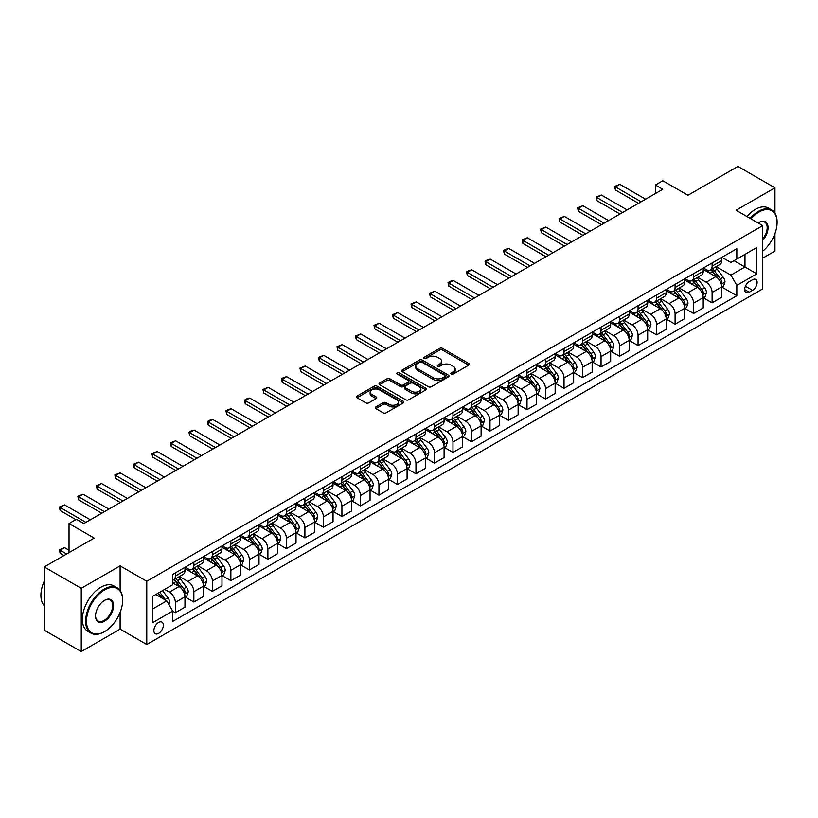 <?xml version="1.0" encoding="UTF-8"?>
<svg xmlns="http://www.w3.org/2000/svg" width="818" height="818" viewBox="0 0 818 818"><rect width="100%" height="100%" fill="white"/><g stroke="black" fill="none" stroke-linecap="round" stroke-linejoin="round"><path stroke-width="1.23" d="M451.239 374.061A1.442 0.828 0 0 0 453.274 374.061L468.714 365.145A2.055 1.186 0 0 0 469.317 364.307A2.055 1.186 0 0 0 468.714 363.468L442.558 348.366A2.055 1.186 0 0 0 439.655 348.366L424.205 357.282A1.442 0.828 0 0 0 423.785 357.865A1.442 0.828 0 0 0 424.205 358.458A1.442 0.828 0 0 0 426.239 358.458L428.243 357.302A6.575 3.793 0 0 1 437.538 357.302L439.726 358.56A6.575 3.793 0 0 1 441.648 361.239A6.575 3.793 0 0 1 439.726 363.928L437.722 365.084A1.442 0.828 0 0 0 437.303 365.666A1.442 0.828 0 0 0 437.722 366.26A1.442 0.828 0 0 0 439.757 366.26L441.761 365.104A6.575 3.793 0 0 1 451.055 365.104L453.244 366.362A6.575 3.793 0 0 1 455.166 369.051A6.575 3.793 0 0 1 453.244 371.73L451.239 372.885A1.442 0.828 0 0 0 450.82 373.468A1.442 0.828 0 0 0 451.239 374.061L451.239 372.885M158.61 633.408A6.697 3.865 120 0 0 162.997 627.498A6.697 3.865 120 0 0 161.964 622.13A6.697 3.865 120 0 0 158.61 622.457A6.697 3.865 120 0 0 154.234 628.367A6.697 3.865 120 0 0 155.267 633.735A6.697 3.865 120 0 0 158.61 633.408M375.851 406.935A2.055 1.186 0 0 0 375.247 407.773A2.055 1.186 0 0 0 375.851 408.611L383.182 412.845A2.055 1.186 0 0 0 386.096 412.845L403.243 402.947A2.055 1.186 0 0 0 403.847 402.108A2.055 1.186 0 0 0 403.243 401.27L377.078 386.168A2.055 1.186 0 0 0 374.174 386.168L357.026 396.065A2.055 1.186 0 0 0 356.423 396.904A2.055 1.186 0 0 0 357.026 397.742L365.891 402.865A2.055 1.186 0 0 0 368.795 402.865L376.137 398.622A2.055 1.186 0 0 0 376.74 397.783A2.055 1.186 0 0 0 376.137 396.945L371.74 394.409A5.501 3.17 0 0 1 370.135 392.159A5.501 3.17 0 0 1 373.519 389.235A5.501 3.17 0 0 1 379.511 389.92L396.74 399.859A5.501 3.17 0 0 1 398.346 402.108A5.501 3.17 0 0 1 394.951 405.043A5.501 3.17 0 0 1 388.959 404.348L386.096 402.691A2.055 1.186 0 0 0 383.182 402.691L375.851 406.935L375.851 408.611M774.953 213.201L774.953 187.803L737.938 166.432L687.958 195.277L662.795 180.747L655.392 185.021L662.795 189.295L83.845 523.551L76.432 519.277L69.029 523.551L69.029 552.62M120.113 590.504L120.113 565.872L81.248 588.306L44.233 566.935L94.203 538.08L69.029 523.551M120.113 565.872L146.77 581.261L762.734 225.635L762.734 288.887L146.77 644.512L146.77 581.261M774.953 187.803L736.088 210.246L762.734 225.635M428.387 386.75A2.055 1.186 0 0 0 431.291 386.75L448.448 376.853A2.055 1.186 0 0 0 449.041 376.014A2.055 1.186 0 0 0 448.448 375.176L422.282 360.063A2.055 1.186 0 0 0 419.378 360.063L402.221 369.971A2.055 1.186 0 0 0 401.628 370.81A2.055 1.186 0 0 0 402.221 371.648L428.387 386.75M397.783 374.368A1.442 0.828 0 0 1 399.245 374.572L399.245 372.865L425.841 388.223A2.055 1.186 0 0 1 426.444 389.061A2.055 1.186 0 0 1 425.841 389.9L408.693 399.798A2.055 1.186 0 0 1 405.789 399.798L379.624 384.695L379.624 383.018A2.055 1.186 0 0 0 379.02 383.857A2.055 1.186 0 0 0 379.624 384.695M379.624 383.018L386.965 378.785A2.055 1.186 0 0 1 389.869 378.785L400.483 384.91A2.055 1.186 0 0 0 403.386 384.91L408.254 382.098A2.055 1.186 0 0 0 408.857 381.26A2.055 1.186 0 0 0 408.254 380.421L397.211 374.041A1.442 0.828 0 0 1 396.791 373.448A1.442 0.828 0 0 1 397.681 372.681A1.442 0.828 0 0 1 399.245 372.865M81.248 588.306L81.248 651.568L44.233 630.197L44.233 566.935M762.734 258.12L774.953 251.065L774.953 233.57M752.519 279.746L749.268 281.627A6.493 3.753 120 0 0 745.024 287.343A6.493 3.753 120 0 0 746.016 292.547A6.493 3.753 120 0 0 749.268 292.22L752.519 290.349A6.493 3.753 120 0 0 756.762 284.623A6.493 3.753 120 0 0 755.771 279.419A6.493 3.753 120 0 0 752.519 279.746M721.946 257.302L730.903 262.476L736.824 259.061L736.824 248.713L172.68 574.42L172.68 584.758L152.69 596.302L152.69 622.631L172.68 611.087L172.68 621.435L736.824 295.727L736.824 285.39L730.903 275.124L716.179 266.627M736.824 259.061L756.814 247.517L756.814 273.846L736.824 285.39M81.248 651.568L120.113 629.134L146.77 644.512M655.392 185.021L655.392 193.569M734.012 260.676L744.973 267.005L744.973 254.357L756.814 247.517M730.903 275.124L744.973 267.005L756.814 273.846M152.69 608.95L166.76 600.831L155.798 594.502M172.68 611.179L175.349 612.713L175.349 602.375A8.374 4.836 -120 0 0 169.428 592.109L164.684 589.379M175.349 612.713L184.97 607.16L184.97 596.813A8.374 4.836 -120 0 0 179.05 586.557L172.68 582.876M185.195 597.028L193.856 602.028L193.856 591.69A8.374 4.836 -120 0 0 187.936 581.424L179.428 576.516M193.856 602.028L203.477 596.475L203.477 586.128A8.374 4.836 -120 0 0 197.557 575.872L184.97 568.602M203.702 586.342L212.363 591.342L212.363 581.005A8.374 4.836 -120 0 0 206.443 570.739L197.936 565.831M212.363 591.342L221.985 585.79L221.985 575.443A8.374 4.836 -120 0 0 216.064 565.187L203.477 557.917M222.21 575.657L230.87 580.657L230.87 570.31A8.374 4.836 -120 0 0 224.95 560.054L216.443 555.146M230.87 580.657L240.502 575.105L240.502 564.757A8.374 4.836 -120 0 0 234.572 554.502L221.985 547.232M240.717 564.972L249.378 569.972L249.378 559.624A8.374 4.836 -120 0 0 243.457 549.369L234.95 544.461M249.378 569.972L259.009 564.42L259.009 554.072A8.374 4.836 -120 0 0 253.079 543.817L240.502 536.547M259.224 554.287L267.895 559.287L267.895 548.939A8.374 4.836 -120 0 0 261.964 538.684L253.468 533.776M267.895 559.287L277.517 553.735L277.517 543.387A8.374 4.836 -120 0 0 271.596 533.131L259.009 525.862M277.742 543.602L286.402 548.602L286.402 538.254A8.374 4.836 -120 0 0 280.472 527.999L271.975 523.091M286.402 548.602L296.024 543.04L296.024 532.702A8.374 4.836 -120 0 0 290.104 522.446L277.517 515.176M296.249 532.917L304.909 537.917L304.909 527.569A8.374 4.836 -120 0 0 298.989 517.313L290.482 512.405M304.909 537.917L314.531 532.354L314.531 522.017A8.374 4.836 -120 0 0 308.611 511.751L296.024 504.491M314.756 522.232L323.417 527.232L323.417 516.884A8.374 4.836 -120 0 0 317.496 506.628L308.989 501.72M323.417 527.232L333.038 521.669L333.038 511.332A8.374 4.836 -120 0 0 327.118 501.066L314.531 493.806M333.263 511.547L341.924 516.547L341.924 506.199A8.374 4.836 -120 0 0 336.004 495.943L327.497 491.035M341.924 516.547L351.546 510.984L351.546 500.647A8.374 4.836 -120 0 0 345.625 490.381L333.038 483.121M351.771 500.851L360.431 505.861L360.431 495.514A8.374 4.836 -120 0 0 354.511 485.258L346.004 480.34M360.431 505.861L370.053 500.299L370.053 489.951A8.374 4.836 -120 0 0 364.133 479.696L351.546 472.436M370.278 490.166L378.939 495.176L378.939 484.829A8.374 4.836 -120 0 0 373.018 474.573L364.511 469.655M378.939 495.176L388.57 489.614L388.57 479.266A8.374 4.836 -120 0 0 382.64 469.011L370.053 461.741M388.785 479.481L397.446 484.481L397.446 474.143A8.374 4.836 -120 0 0 391.525 463.888L383.029 458.97M397.446 484.481L407.078 478.929L407.078 468.581A8.374 4.836 -120 0 0 401.157 458.325L388.57 451.055M407.292 468.796L415.963 473.796L415.963 463.458A8.374 4.836 -120 0 0 410.033 453.192L401.536 448.284M415.963 473.796L425.585 468.244L425.585 457.896A8.374 4.836 -120 0 0 419.665 447.64L407.078 440.37M425.81 458.111L434.47 463.111L434.47 452.773A8.374 4.836 -120 0 0 428.55 442.507L420.043 437.599M434.47 463.111L444.092 457.559L444.092 447.211A8.374 4.836 -120 0 0 438.172 436.955L425.585 429.685M444.317 447.426L452.978 452.426L452.978 442.088A8.374 4.836 -120 0 0 447.057 431.822L438.55 426.914M452.978 452.426L462.599 446.873L462.599 436.526A8.374 4.836 -120 0 0 456.679 426.27L444.092 419M462.824 436.74L471.485 441.74L471.485 431.393A8.374 4.836 -120 0 0 465.565 421.137L457.058 416.229M471.485 441.74L481.107 436.188L481.107 425.841A8.374 4.836 -120 0 0 475.186 415.585L462.599 408.315M481.332 426.055L489.992 431.055L489.992 420.708A8.374 4.836 -120 0 0 484.072 410.452L475.565 405.544M489.992 431.055L499.614 425.503L499.614 415.155A8.374 4.836 -120 0 0 493.694 404.9L481.107 397.63M499.839 415.37L508.499 420.37L508.499 410.022A8.374 4.836 -120 0 0 502.579 399.767L494.072 394.859M508.499 420.37L518.131 414.818L518.131 404.47A8.374 4.836 -120 0 0 512.201 394.215L499.614 386.945M518.346 404.685L527.007 409.685L527.007 399.337A8.374 4.836 -120 0 0 521.086 389.082L512.589 384.174M527.007 409.685L536.639 404.123L536.639 393.785A8.374 4.836 -120 0 0 530.708 383.53L518.131 376.26M536.853 394L545.524 399L545.524 388.652A8.374 4.836 -120 0 0 539.594 378.397L531.097 373.489M545.524 399L555.146 393.438L555.146 383.1A8.374 4.836 -120 0 0 549.226 372.834L536.639 365.574M555.371 383.315L564.031 388.315L564.031 377.967A8.374 4.836 -120 0 0 558.101 367.711L549.604 362.803M564.031 388.315L573.653 382.752L573.653 372.415A8.374 4.836 -120 0 0 567.733 362.149L555.146 354.889M573.878 372.63L582.539 377.63L582.539 367.282A8.374 4.836 -120 0 0 576.618 357.026L568.111 352.118M582.539 377.63L592.16 372.067L592.16 361.73A8.374 4.836 -120 0 0 586.24 351.464L573.653 344.204M592.385 361.945L601.046 366.945L601.046 356.597A8.374 4.836 -120 0 0 595.126 346.341L586.618 341.433M601.046 366.945L610.668 361.382L610.668 351.045A8.374 4.836 -120 0 0 604.747 340.779L592.16 333.519M610.893 351.249L619.553 356.259L619.553 345.912A8.374 4.836 -120 0 0 613.633 335.656L605.126 330.738M619.553 356.259L629.175 350.697L629.175 340.349A8.374 4.836 -120 0 0 623.255 330.094L610.668 322.834M629.4 340.564L638.06 345.564L638.06 335.227A8.374 4.836 -120 0 0 632.14 324.971L623.633 320.053M638.06 345.564L647.692 340.012L647.692 329.664A8.374 4.836 -120 0 0 641.762 319.409L629.175 312.139M647.907 329.879L656.568 334.879L656.568 324.541A8.374 4.836 -120 0 0 650.647 314.276L642.14 309.368M656.568 334.879L666.2 329.327L666.2 318.979A8.374 4.836 -120 0 0 660.269 308.723L647.692 301.453M666.414 319.194L675.085 324.194L675.085 313.856A8.374 4.836 -120 0 0 669.155 303.59L660.658 298.682M675.085 324.194L684.707 318.642L684.707 308.294A8.374 4.836 -120 0 0 678.787 298.038L666.2 290.768M684.932 308.509L693.592 313.509L693.592 303.171A8.374 4.836 -120 0 0 687.662 292.905L679.165 287.997M693.592 313.509L703.214 307.957L703.214 297.609A8.374 4.836 -120 0 0 697.294 287.353L684.707 280.083M703.439 297.824L712.1 302.824L712.1 292.486A8.374 4.836 -120 0 0 706.179 282.22L697.672 277.312M712.1 302.824L721.721 297.271L721.721 286.924A8.374 4.836 -120 0 0 715.801 276.668L703.214 269.398M703.439 267.987L706.179 269.572A8.374 4.836 -120 0 0 710.361 269.981A8.374 4.836 -120 0 0 712.1 266.147L712.1 262.987M684.922 278.672L687.662 280.257A8.374 4.836 -120 0 0 691.854 280.676A8.374 4.836 -120 0 0 693.592 276.842L693.592 273.672M666.414 289.357L669.155 290.942A8.374 4.836 -120 0 0 673.347 291.361A8.374 4.836 -120 0 0 675.085 287.527L675.085 284.357M647.907 300.042L650.647 301.627A8.374 4.836 -120 0 0 654.84 302.046A8.374 4.836 -120 0 0 656.568 298.212L656.568 295.042M629.4 310.728L632.14 312.312A8.374 4.836 -120 0 0 636.332 312.732A8.374 4.836 -120 0 0 638.06 308.897L638.06 305.727M610.893 321.423L613.633 322.998A8.374 4.836 -120 0 0 617.815 323.417A8.374 4.836 -120 0 0 619.553 319.582L619.553 316.413M592.385 332.108L595.126 333.683A8.374 4.836 -120 0 0 599.308 334.102A8.374 4.836 -120 0 0 601.046 330.267L601.046 327.108M573.878 342.793L576.618 344.368A8.374 4.836 -120 0 0 580.8 344.787A8.374 4.836 -120 0 0 582.539 340.953L582.539 337.793M555.371 353.478L558.101 355.053A8.374 4.836 -120 0 0 562.293 355.472A8.374 4.836 -120 0 0 564.031 351.638L564.031 348.478M536.853 364.163L539.594 365.748A8.374 4.836 -120 0 0 543.786 366.157A8.374 4.836 -120 0 0 545.524 362.323L545.524 359.163M518.346 374.849L521.086 376.433A8.374 4.836 -120 0 0 525.279 376.842A8.374 4.836 -120 0 0 527.007 373.008L527.007 369.848M499.839 385.534L502.579 387.118A8.374 4.836 -120 0 0 506.771 387.527A8.374 4.836 -120 0 0 508.499 383.693L508.499 380.534M481.332 396.219L484.072 397.804A8.374 4.836 -120 0 0 488.254 398.213A8.374 4.836 -120 0 0 489.992 394.378L489.992 391.219M462.824 406.904L465.565 408.489A8.374 4.836 -120 0 0 469.747 408.898A8.374 4.836 -120 0 0 471.485 405.063L471.485 401.904M444.317 417.589L447.057 419.174A8.374 4.836 -120 0 0 451.239 419.583A8.374 4.836 -120 0 0 452.978 415.749L452.978 412.589M425.81 428.274L428.55 429.859A8.374 4.836 -120 0 0 432.732 430.278A8.374 4.836 -120 0 0 434.47 426.444L434.47 423.274M407.292 438.959L410.033 440.544A8.374 4.836 -120 0 0 414.225 440.963A8.374 4.836 -120 0 0 415.963 437.129L415.963 433.959M388.785 449.644L391.525 451.229A8.374 4.836 -120 0 0 395.718 451.648A8.374 4.836 -120 0 0 397.446 447.814L397.446 444.644M370.278 460.34L373.018 461.914A8.374 4.836 -120 0 0 377.21 462.334A8.374 4.836 -120 0 0 378.939 458.499L378.939 455.329M351.771 471.025L354.511 472.599A8.374 4.836 -120 0 0 358.703 473.019A8.374 4.836 -120 0 0 360.431 469.184L360.431 466.015M333.263 481.71L336.004 483.285A8.374 4.836 -120 0 0 340.186 483.704A8.374 4.836 -120 0 0 341.924 479.869L341.924 476.71M314.756 492.395L317.496 493.97A8.374 4.836 -120 0 0 321.678 494.389A8.374 4.836 -120 0 0 323.417 490.555L323.417 487.395M296.249 503.08L298.989 504.655A8.374 4.836 -120 0 0 303.171 505.074A8.374 4.836 -120 0 0 304.909 501.24L304.909 498.08M277.731 513.765L280.472 515.35A8.374 4.836 -120 0 0 284.664 515.759A8.374 4.836 -120 0 0 286.402 511.925L286.402 508.765M259.224 524.45L261.964 526.035A8.374 4.836 -120 0 0 266.157 526.444A8.374 4.836 -120 0 0 267.895 522.61L267.895 519.45M240.717 535.136L243.457 536.72A8.374 4.836 -120 0 0 247.649 537.129A8.374 4.836 -120 0 0 249.378 533.295L249.378 530.136M222.21 545.821L224.95 547.406A8.374 4.836 -120 0 0 229.142 547.815A8.374 4.836 -120 0 0 230.87 543.98L230.87 540.821M203.702 556.506L206.443 558.091A8.374 4.836 -120 0 0 210.625 558.5A8.374 4.836 -120 0 0 212.363 554.665L212.363 551.506M185.195 567.191L187.936 568.776A8.374 4.836 -120 0 0 192.118 569.185A8.374 4.836 -120 0 0 193.856 565.35L193.856 562.191M721.946 287.138L736.824 295.727M710.361 269.981L719.983 264.429A8.374 4.836 -120 0 0 721.721 260.594L721.721 257.435M691.854 280.676L701.476 275.114A8.374 4.836 -120 0 0 703.214 271.279L703.214 268.12M673.347 291.361L682.969 285.799A8.374 4.836 -120 0 0 684.707 281.965L684.707 278.805M654.84 302.046L664.461 296.484A8.374 4.836 -120 0 0 666.2 292.65L666.2 289.49M636.332 312.732L645.954 307.169A8.374 4.836 -120 0 0 647.692 303.335L647.692 300.175M617.815 323.417L627.447 317.854A8.374 4.836 -120 0 0 629.175 314.02L629.175 310.86M599.308 334.102L608.94 328.539A8.374 4.836 -120 0 0 610.668 324.705L610.668 321.546M580.8 344.787L590.422 339.235A8.374 4.836 -120 0 0 592.16 335.4L592.16 332.231M562.293 355.472L571.915 349.92A8.374 4.836 -120 0 0 573.653 346.086L573.653 342.916M543.786 366.157L553.408 360.605A8.374 4.836 -120 0 0 555.146 356.771L555.146 353.601M525.279 376.842L534.9 371.29A8.374 4.836 -120 0 0 536.639 367.456L536.639 364.286M506.771 387.527L516.393 381.975A8.374 4.836 -120 0 0 518.131 378.141L518.131 374.971M488.254 398.213L497.886 392.66A8.374 4.836 -120 0 0 499.614 388.826L499.614 385.667M469.747 408.898L479.379 403.346A8.374 4.836 -120 0 0 481.107 399.511L481.107 396.352M451.239 419.583L460.861 414.031A8.374 4.836 -120 0 0 462.599 410.196L462.599 407.037M432.732 430.278L442.354 424.716A8.374 4.836 -120 0 0 444.092 420.881L444.092 417.722M414.225 440.963L423.847 435.401A8.374 4.836 -120 0 0 425.585 431.567L425.585 428.407M395.718 451.648L405.339 446.086A8.374 4.836 -120 0 0 407.078 442.252L407.078 439.092M377.21 462.334L386.832 456.771A8.374 4.836 -120 0 0 388.57 452.937L388.57 449.777M358.703 473.019L368.325 467.456A8.374 4.836 -120 0 0 370.053 463.622L370.053 460.462M340.186 483.704L349.818 478.141A8.374 4.836 -120 0 0 351.546 474.307L351.546 471.148M321.678 494.389L331.31 488.837A8.374 4.836 -120 0 0 333.038 485.002L333.038 481.833M303.171 505.074L312.793 499.522A8.374 4.836 -120 0 0 314.531 495.688L314.531 492.518M284.664 515.759L294.286 510.207A8.374 4.836 -120 0 0 296.024 506.373L296.024 503.203M266.157 526.444L275.778 520.892A8.374 4.836 -120 0 0 277.517 517.058L277.517 513.888M247.649 537.129L257.271 531.577A8.374 4.836 -120 0 0 259.009 527.743L259.009 524.573M229.142 547.815L238.764 542.262A8.374 4.836 -120 0 0 240.502 538.428L240.502 535.269M210.625 558.5L220.257 552.948A8.374 4.836 -120 0 0 221.985 549.113L221.985 545.954M192.118 569.185L201.749 563.633A8.374 4.836 -120 0 0 203.477 559.798L203.477 556.639M172.68 580.218A8.374 4.836 -120 0 0 173.61 579.88L183.232 574.318A8.374 4.836 -120 0 0 184.97 570.483L184.97 567.324M173.61 579.88A8.374 4.836 -120 0 0 175.349 576.046L175.349 572.876M166.76 600.831L172.68 611.087M120.113 629.134L120.113 612.396M451.812 374.266L453.244 373.437A6.575 3.793 0 0 0 455.166 370.759L455.166 369.051M441.648 361.239L441.648 362.957A6.575 3.793 0 0 1 439.726 365.636L438.295 366.464M468.694 365.165L442.558 350.073A2.055 1.186 0 0 0 439.655 350.073L424.787 358.652M448.417 376.863L422.282 361.781A2.055 1.186 0 0 0 419.378 361.781L402.251 371.669M444.808 376.597A1.442 0.828 0 0 0 445.227 376.014A1.442 0.828 0 0 0 444.808 375.421L421.843 362.169A1.442 0.828 0 0 0 419.808 362.169L417.701 363.386A6.575 3.793 0 0 0 415.779 366.065A6.575 3.793 0 0 0 417.701 368.754L433.397 377.814A6.575 3.793 0 0 0 442.702 377.814L444.808 376.597L444.808 378.305A1.442 0.828 0 0 0 445.227 377.722L445.227 376.014M415.779 366.065L415.779 367.773A6.575 3.793 0 0 0 417.701 370.462L417.701 368.754M444.808 378.305L442.702 379.521A6.575 3.793 0 0 1 433.397 379.521L417.701 370.462M379.654 384.716L386.965 380.493L386.965 378.785M408.857 381.26L408.857 382.967A2.055 1.186 0 0 1 408.254 383.806L403.386 386.617A2.055 1.186 0 0 1 400.483 386.617L389.869 380.493A2.055 1.186 0 0 0 386.965 380.493M399.245 374.572L425.82 389.91M411.495 391.26A5.501 3.17 0 0 0 417.487 391.955A5.501 3.17 0 0 0 420.881 389.02A5.501 3.17 0 0 0 419.266 386.771L413.202 383.274A2.055 1.186 0 0 0 410.288 383.274L405.421 386.076A2.055 1.186 0 0 0 404.818 386.924A2.055 1.186 0 0 0 405.421 387.763L411.495 391.26L411.495 392.967A5.501 3.17 0 0 0 417.487 393.662A5.501 3.17 0 0 0 420.881 390.728L420.881 389.02M404.818 386.924L404.818 388.632A2.055 1.186 0 0 0 405.421 389.47L405.421 387.763M411.495 392.967L405.421 389.47M398.346 402.108L398.346 403.816A5.501 3.17 0 0 1 394.951 406.75A5.501 3.17 0 0 1 388.959 406.065L386.096 404.409A2.055 1.186 0 0 0 383.182 404.409L375.871 408.622M370.135 392.159L370.135 393.877A5.501 3.17 0 0 0 371.74 396.116L371.74 394.409M376.137 396.945L376.137 398.622L371.74 396.116M403.243 401.27L403.243 402.947L377.078 387.875A2.055 1.186 0 0 0 374.174 387.875L357.057 397.763M721.721 287.271L723.501 286.239L724.983 281.965A5.552 3.2 -120 0 0 723.204 277.241L717.161 269.163A16.023 9.254 -120 0 0 715.413 267.067M709.39 272.967A16.023 9.254 -120 0 0 706.118 269.531M721.22 283.866L721.987 282.2A5.552 3.2 -120 0 0 720.392 278.866L714.349 270.789A16.023 9.254 -120 0 0 712.601 268.693M711.108 269.551A13.293 7.679 60 0 1 713.286 272.036L718.409 278.877M710.822 269.725A16.023 9.254 60 0 1 712.57 271.811L716.588 277.179M641.169 201.78L615.412 186.903L615.412 189.981L614.594 186.432L619.85 184.336L645.617 199.214M638.51 203.314L615.412 189.981M619.85 184.336L615.412 186.903L614.594 186.432M703.214 297.956L704.993 296.924L706.466 292.65A5.552 3.2 -120 0 0 704.697 287.926L698.654 279.848A16.023 9.254 -120 0 0 696.905 277.762M690.883 283.652A16.023 9.254 -120 0 0 687.601 280.226M702.703 294.552L703.47 292.885A5.552 3.2 -120 0 0 701.885 289.552L695.832 281.474A16.023 9.254 -120 0 0 694.083 279.378M692.601 280.247A13.293 7.679 60 0 1 694.779 282.721L699.901 289.562M692.314 280.41A16.023 9.254 60 0 1 694.063 282.496L698.081 287.875M684.707 308.642L686.486 307.609L687.958 303.335A5.552 3.2 -120 0 0 686.19 298.611L680.136 290.533A16.023 9.254 -120 0 0 678.388 288.447M672.376 294.337A16.023 9.254 -120 0 0 669.093 290.911M684.196 305.237L684.963 303.57A5.552 3.2 -120 0 0 683.378 300.237L677.324 292.159A16.023 9.254 -120 0 0 675.576 290.063M674.093 290.932A13.293 7.679 60 0 1 676.271 293.406L681.394 300.247M673.807 291.096A16.023 9.254 60 0 1 675.556 293.192L679.574 298.56M666.2 319.327L667.969 318.294L669.451 314.02A5.552 3.2 -120 0 0 667.682 309.296L661.629 301.218A16.023 9.254 -120 0 0 659.881 299.132M653.868 305.022A16.023 9.254 -120 0 0 650.586 301.597M665.688 315.922L666.455 314.265A5.552 3.2 -120 0 0 664.87 310.922L658.817 302.844A16.023 9.254 -120 0 0 657.069 300.758M655.576 301.617A13.293 7.679 60 0 1 657.764 304.091L662.887 310.932M655.29 301.781A16.023 9.254 60 0 1 657.038 303.877L661.067 309.245M622.662 212.465L596.905 197.588L596.905 200.666L596.087 197.118L601.342 195.021L627.109 209.899M620.003 213.999L596.905 200.666M601.342 195.021L596.905 197.588L596.087 197.118M604.154 223.15L578.387 208.273L578.387 211.351L577.58 207.803L582.835 205.717L608.602 220.584M601.486 224.694L578.387 211.351M582.835 205.717L578.387 208.273L577.58 207.803M585.647 233.836L559.88 218.958L559.88 222.036L559.072 218.488L564.328 216.402L590.085 231.269M582.978 235.379L559.88 222.036M564.328 216.402L559.88 218.958L559.072 218.488M647.692 330.012L649.461 328.989L650.944 324.705A5.552 3.2 -120 0 0 649.175 319.981L643.122 311.903A16.023 9.254 -120 0 0 641.373 309.817M635.361 315.707A16.023 9.254 -120 0 0 632.079 312.282M647.181 326.607L647.948 324.95A5.552 3.2 -120 0 0 646.363 321.607L640.31 313.529A16.023 9.254 -120 0 0 638.561 311.443M637.069 312.302A13.293 7.679 60 0 1 639.257 314.777L644.369 321.617M636.782 312.466A16.023 9.254 60 0 1 638.531 314.562L642.559 319.93M567.14 244.521L541.373 229.643L541.373 232.721L540.555 229.173L545.821 227.087L571.577 241.954M564.471 246.065L541.373 232.721M545.821 227.087L541.373 229.643L540.555 229.173M762.734 251.177A25.542 14.755 120 0 0 777.1 222.465A25.542 14.755 120 0 0 759.032 212.036A25.542 14.755 120 0 0 750.996 218.856M750.229 218.406A26.176 15.113 -60 0 1 758.593 211.269A26.176 15.113 -60 0 1 771.681 209.97A26.176 15.113 -60 0 1 777.1 221.954A26.176 15.113 -60 0 1 777.1 222.21M758.184 223.007A12.771 7.372 -60 0 1 759.032 222.465L759.032 222.465A12.771 7.372 -60 0 1 767.867 225.615A12.771 7.372 -60 0 1 762.734 240.277M746.967 216.525A26.176 15.113 -60 0 1 755.331 209.388A26.176 15.113 -60 0 1 768.419 208.089L771.681 209.97M762.734 238.928A12.147 7.014 120 0 0 764.666 222.118A12.147 7.014 120 0 0 758.807 222.598M104.121 631.864L104.571 631.608A25.542 14.755 120 0 0 122.639 600.32A25.542 14.755 120 0 0 104.571 589.89A25.542 14.755 120 0 0 86.503 621.179A25.542 14.755 120 0 0 104.571 631.608L104.121 631.864A26.176 15.113 -60 0 1 91.033 633.163A26.176 15.113 -60 0 1 87.025 612.191A26.176 15.113 -60 0 1 104.121 589.124A26.176 15.113 -60 0 1 117.209 587.825A26.176 15.113 -60 0 1 122.639 599.809A26.176 15.113 -60 0 1 122.628 600.064M104.571 621.179A12.771 7.372 -60 0 1 95.542 615.964A12.771 7.372 -60 0 1 104.571 600.32L104.571 600.32A12.771 7.372 -60 0 1 113.6 605.535A12.771 7.372 -60 0 1 104.571 621.179M95.542 615.698A12.147 7.014 120 0 0 98.058 621.015A12.147 7.014 120 0 0 104.121 620.412A12.147 7.014 120 0 0 112.056 609.707A12.147 7.014 120 0 0 110.195 599.972A12.147 7.014 120 0 0 104.346 600.453M91.033 633.163L87.782 631.281A26.176 15.113 -60 0 1 83.763 610.31A26.176 15.113 -60 0 1 100.87 587.242A26.176 15.113 -60 0 1 113.958 585.944L117.209 587.825M44.233 605.668A26.176 15.113 -60 0 1 44.233 581.209M629.175 340.697L630.954 339.674L632.437 335.4A5.552 3.2 -120 0 0 630.668 330.666L624.615 322.599A16.023 9.254 -120 0 0 622.866 320.503M616.854 326.392A16.023 9.254 -120 0 0 613.572 322.967M628.674 337.302L629.441 335.636A5.552 3.2 -120 0 0 627.856 332.292L621.803 324.214A16.023 9.254 -120 0 0 620.054 322.128M618.561 322.987A13.293 7.679 60 0 1 620.75 325.472L625.862 332.302M618.275 323.151A16.023 9.254 60 0 1 620.024 325.247L624.042 330.615M610.668 351.382L612.447 350.36L613.929 346.086A5.552 3.2 -120 0 0 612.161 341.351L606.107 333.284A16.023 9.254 -120 0 0 604.359 331.188M598.336 337.088A16.023 9.254 -120 0 0 595.064 333.652M610.167 347.987L610.934 346.321A5.552 3.2 -120 0 0 609.338 342.977L603.295 334.899A16.023 9.254 -120 0 0 601.547 332.814M600.054 333.672A13.293 7.679 60 0 1 602.232 336.157L607.355 342.987M599.768 333.836A16.023 9.254 60 0 1 601.516 335.932L605.535 341.3M592.16 362.067L593.94 361.045L595.422 356.771A5.552 3.2 -120 0 0 593.643 352.047L587.6 343.969A16.023 9.254 -120 0 0 585.852 341.873M579.829 347.773A16.023 9.254 -120 0 0 576.557 344.337M591.659 358.673L592.426 357.006A5.552 3.2 -120 0 0 590.831 353.662L584.788 345.595A16.023 9.254 -120 0 0 583.04 343.499M581.547 344.358A13.293 7.679 60 0 1 583.725 346.842L588.848 353.673M581.261 344.521A16.023 9.254 60 0 1 583.009 346.617L587.027 351.985M573.653 372.752L575.432 371.73L576.905 367.456A5.552 3.2 -120 0 0 575.136 362.732L569.093 354.654A16.023 9.254 -120 0 0 567.344 352.558M561.322 358.458A16.023 9.254 -120 0 0 558.04 355.022M573.152 369.358L573.919 367.691A5.552 3.2 -120 0 0 572.324 364.347L566.271 356.28A16.023 9.254 -120 0 0 564.532 354.184M563.04 355.043A13.293 7.679 60 0 1 565.218 357.527L570.34 364.358M562.753 355.206A16.023 9.254 60 0 1 564.502 357.302L568.52 362.671M555.146 383.438L556.925 382.415L558.397 378.141A5.552 3.2 -120 0 0 556.629 373.417L550.575 365.339A16.023 9.254 -120 0 0 548.837 363.243M542.815 369.143A16.023 9.254 -120 0 0 539.532 365.707M554.635 380.043L555.402 378.376A5.552 3.2 -120 0 0 553.817 375.043L547.763 366.965A16.023 9.254 -120 0 0 546.015 364.869M544.532 365.728A13.293 7.679 60 0 1 546.71 368.212L551.833 375.043M544.246 365.891A16.023 9.254 60 0 1 545.995 367.988L550.013 373.356M548.633 255.206L522.866 240.339L522.866 243.416L522.048 239.868L527.303 237.772L553.07 252.639M545.964 256.75L522.866 243.416M527.303 237.772L522.866 240.339L522.048 239.868M530.125 265.891L504.358 251.024L504.358 254.101L503.54 250.553L505.759 249.265L508.796 248.457L534.563 263.335M527.457 267.435L504.358 254.101M508.796 248.457L504.358 251.024L503.54 250.553M511.608 276.576L485.851 261.709L485.851 264.787L485.033 261.239L487.252 259.95L490.289 259.142L516.056 274.02M508.949 278.12L485.851 264.787M490.289 259.142L485.851 261.709L485.033 261.239M493.101 287.261L467.344 272.394L467.344 275.472L466.526 271.924L468.745 270.635L471.781 269.828L497.548 284.705M490.442 288.805L467.344 275.472M471.781 269.828L467.344 272.394L466.526 271.924M474.593 297.956L448.826 283.079L448.826 286.157L448.019 282.609L450.237 281.32L453.274 280.513L479.041 295.39M471.925 299.49L448.826 286.157M453.274 280.513L448.826 283.079L448.019 282.609M536.639 394.123L538.408 393.1L539.89 388.826A5.552 3.2 -120 0 0 538.121 384.102L532.068 376.024A16.023 9.254 -120 0 0 530.32 373.928M524.307 379.828A16.023 9.254 -120 0 0 521.025 376.392M536.127 390.728L536.894 389.061A5.552 3.2 -120 0 0 535.309 385.728L529.256 377.65A16.023 9.254 -120 0 0 527.508 375.554M526.015 376.413A13.293 7.679 60 0 1 528.203 378.898L533.326 385.728M525.729 376.577A16.023 9.254 60 0 1 527.477 378.673L531.506 384.041M456.086 308.642L430.319 293.764L430.319 296.842L429.511 293.294L434.767 291.198L460.524 306.075M453.417 310.175L430.319 296.842M434.767 291.198L430.319 293.764L429.511 293.294M518.131 404.808L519.9 403.785L521.383 399.511A5.552 3.2 -120 0 0 519.614 394.787L513.561 386.709A16.023 9.254 -120 0 0 511.812 384.613M505.8 390.513A16.023 9.254 -120 0 0 502.518 387.078M517.62 401.413L518.387 399.746A5.552 3.2 -120 0 0 516.802 396.413L510.749 388.335A16.023 9.254 -120 0 0 509 386.239M507.508 387.098A13.293 7.679 60 0 1 509.696 389.583L514.819 396.413M507.221 387.262A16.023 9.254 60 0 1 508.97 389.358L512.998 394.726M437.579 319.327L411.812 304.449L411.812 307.527L410.994 303.979L416.26 301.883L442.017 316.76M434.91 320.861L411.812 307.527M416.26 301.883L411.812 304.449L410.994 303.979M499.614 415.493L501.393 414.47L502.876 410.196A5.552 3.2 -120 0 0 501.107 405.472L495.054 397.395A16.023 9.254 -120 0 0 493.305 395.298M487.293 401.198A16.023 9.254 -120 0 0 484.011 397.763M499.113 412.098L499.88 410.431A5.552 3.2 -120 0 0 498.295 407.098L492.242 399.02A16.023 9.254 -120 0 0 490.493 396.924M489 397.783A13.293 7.679 60 0 1 491.189 400.268L496.301 407.098M488.714 397.957A16.023 9.254 60 0 1 490.463 400.043L494.491 405.411M419.072 330.012L393.305 315.135L393.305 318.212L392.487 314.664L397.742 312.568L423.509 327.445M416.403 331.546L393.305 318.212M397.742 312.568L393.305 315.135L392.487 314.664M481.107 426.188L482.886 425.156L484.368 420.881A5.552 3.2 -120 0 0 482.6 416.157L476.546 408.08A16.023 9.254 -120 0 0 474.798 405.984M468.786 411.883A16.023 9.254 -120 0 0 465.503 408.448M480.606 422.783L481.373 421.117A5.552 3.2 -120 0 0 479.777 417.783L473.734 409.706A16.023 9.254 -120 0 0 471.986 407.609M470.493 408.468A13.293 7.679 60 0 1 472.681 410.953L477.794 417.793M470.207 408.642A16.023 9.254 60 0 1 471.955 410.728L475.974 416.096M400.564 340.697L374.797 325.82L374.797 328.897L373.979 325.349L379.235 323.253L405.002 338.131M397.896 342.231L374.797 328.897M379.235 323.253L374.797 325.82L373.979 325.349M462.599 436.873L464.379 435.841L465.861 431.567A5.552 3.2 -120 0 0 464.082 426.843L458.039 418.765A16.023 9.254 -120 0 0 456.291 416.669M450.268 422.569A16.023 9.254 -120 0 0 446.996 419.133M462.098 433.468L462.865 431.802A5.552 3.2 -120 0 0 461.27 428.468L455.227 420.391A16.023 9.254 -120 0 0 453.479 418.295M451.986 419.153A13.293 7.679 60 0 1 454.164 421.638L459.287 428.479M451.7 419.327A16.023 9.254 60 0 1 453.448 421.413L457.466 426.781M382.047 351.382L356.29 336.505L356.29 339.582L355.472 336.034L360.728 333.938L386.495 348.816M379.388 352.916L356.29 339.582M360.728 333.938L356.29 336.505L355.472 336.034M444.092 447.558L445.871 446.526L447.354 442.252A5.552 3.2 -120 0 0 445.575 437.528L439.532 429.45A16.023 9.254 -120 0 0 437.783 427.364M431.761 433.254A16.023 9.254 -120 0 0 428.489 429.828M443.591 444.154L444.358 442.487A5.552 3.2 -120 0 0 442.763 439.154L436.72 431.076A16.023 9.254 -120 0 0 434.971 428.98M433.479 429.849A13.293 7.679 60 0 1 435.657 432.323L440.779 439.164M433.192 430.012A16.023 9.254 60 0 1 434.941 432.098L438.959 437.477M363.54 362.067L337.783 347.19L337.783 350.268L336.965 346.72L342.221 344.623L367.988 359.501M360.881 363.601L337.783 350.268M342.221 344.623L337.783 347.19L336.965 346.72M425.585 458.244L427.364 457.211L428.836 452.937A5.552 3.2 -120 0 0 427.068 448.213L421.025 440.135A16.023 9.254 -120 0 0 419.276 438.049M413.254 443.939A16.023 9.254 -120 0 0 409.971 440.513M425.074 454.839L425.841 453.172A5.552 3.2 -120 0 0 424.256 449.839L418.202 441.761A16.023 9.254 -120 0 0 416.454 439.665M414.971 440.534A13.293 7.679 60 0 1 417.149 443.008L422.272 449.849M414.685 440.697A16.023 9.254 60 0 1 416.434 442.794L420.452 448.162M407.078 468.929L408.857 467.896L410.329 463.622A5.552 3.2 -120 0 0 408.56 458.898L402.507 450.82A16.023 9.254 -120 0 0 400.759 448.734M394.746 454.624A16.023 9.254 -120 0 0 391.464 451.199M406.566 465.524L407.333 463.867A5.552 3.2 -120 0 0 405.748 460.524L399.695 452.446A16.023 9.254 -120 0 0 397.947 450.36M396.464 451.219A13.293 7.679 60 0 1 398.642 453.693L403.765 460.534M396.178 451.383A16.023 9.254 60 0 1 397.916 453.479L401.945 458.847M388.57 479.614L390.339 478.591L391.822 474.307A5.552 3.2 -120 0 0 390.053 469.583L384 461.505A16.023 9.254 -120 0 0 382.251 459.419M376.239 465.309A16.023 9.254 -120 0 0 372.957 461.884M388.059 476.209L388.826 474.552A5.552 3.2 -120 0 0 387.241 471.209L381.188 463.131A16.023 9.254 -120 0 0 379.44 461.045M377.947 461.904A13.293 7.679 60 0 1 380.135 464.379L385.258 471.219M377.66 462.068A16.023 9.254 60 0 1 379.409 464.164L383.438 469.532M370.053 490.299L371.832 489.276L373.315 485.002A5.552 3.2 -120 0 0 371.546 480.268L365.493 472.201A16.023 9.254 -120 0 0 363.744 470.105M357.732 475.994A16.023 9.254 -120 0 0 354.45 472.569M369.552 486.904L370.319 485.238A5.552 3.2 -120 0 0 368.734 481.894L362.681 473.816A16.023 9.254 -120 0 0 360.932 471.73M359.439 472.589A13.293 7.679 60 0 1 361.628 475.074L366.74 481.904M359.153 472.753A16.023 9.254 60 0 1 360.902 474.849L364.93 480.217M351.546 500.984L353.325 499.962L354.808 495.688A5.552 3.2 -120 0 0 353.039 490.953L346.985 482.886A16.023 9.254 -120 0 0 345.237 480.79M339.225 486.69A16.023 9.254 -120 0 0 335.942 483.254M351.045 497.589L351.812 495.923A5.552 3.2 -120 0 0 350.227 492.579L344.173 484.501A16.023 9.254 -120 0 0 342.425 482.416M340.932 483.274A13.293 7.679 60 0 1 343.12 485.759L348.233 492.589M340.646 483.438A16.023 9.254 60 0 1 342.394 485.534L346.413 490.902M333.038 511.669L334.818 510.647L336.3 506.373A5.552 3.2 -120 0 0 334.531 501.649L328.478 493.571A16.023 9.254 -120 0 0 326.73 491.475M320.707 497.375A16.023 9.254 -120 0 0 317.435 493.939M332.537 508.275L333.304 506.608A5.552 3.2 -120 0 0 331.709 503.264L325.666 495.197A16.023 9.254 -120 0 0 323.918 493.101M322.425 493.96A13.293 7.679 60 0 1 324.603 496.444L329.726 503.274M322.139 494.123A16.023 9.254 60 0 1 323.887 496.219L327.906 501.587M314.531 522.354L316.31 521.332L317.793 517.058A5.552 3.2 -120 0 0 316.014 512.334L309.971 504.256A16.023 9.254 -120 0 0 308.222 502.16M302.2 508.06A16.023 9.254 -120 0 0 298.928 504.624M314.03 518.96L314.797 517.293A5.552 3.2 -120 0 0 313.202 513.949L307.159 505.882A16.023 9.254 -120 0 0 305.411 503.786M303.918 504.645A13.293 7.679 60 0 1 306.096 507.129L311.218 513.96M303.631 504.808A16.023 9.254 60 0 1 305.38 506.904L309.398 512.273M296.024 533.039L297.803 532.017L299.276 527.743A5.552 3.2 -120 0 0 297.507 523.019L291.464 514.941A16.023 9.254 -120 0 0 289.715 512.845M283.693 518.745A16.023 9.254 -120 0 0 280.41 515.309M295.513 529.645L296.28 527.978A5.552 3.2 -120 0 0 294.695 524.645L288.642 516.567A16.023 9.254 -120 0 0 286.893 514.471M285.41 515.33A13.293 7.679 60 0 1 287.588 517.814L292.711 524.645M285.124 515.493A16.023 9.254 60 0 1 286.873 517.589L290.891 522.958M345.032 372.752L319.265 357.875L319.265 360.953L318.458 357.405L323.713 355.319L349.48 370.186M342.364 374.296L319.265 360.953M323.713 355.319L319.265 357.875L318.458 357.405M326.525 383.438L300.758 368.56L300.758 371.638L299.95 368.09L305.206 366.004L330.963 380.871M323.856 384.981L300.758 371.638M305.206 366.004L300.758 368.56L299.95 368.09M308.018 394.123L282.251 379.245L282.251 382.323L281.443 378.785L283.662 377.497L286.699 376.689L312.456 391.556M305.349 395.667L282.251 382.323M286.699 376.689L282.251 379.245L281.443 378.785M289.511 404.808L263.744 389.941L263.744 393.018L262.926 389.47L268.181 387.374L293.948 402.241M286.842 406.352L263.744 393.018M268.181 387.374L263.744 389.941L262.926 389.47M271.003 415.493L245.236 400.626L245.236 403.703L244.418 400.155L246.637 398.867L249.674 398.059L275.441 412.937M268.335 417.037L245.236 403.703M249.674 398.059L245.236 400.626L244.418 400.155M252.486 426.178L226.729 411.311L226.729 414.389L225.911 410.841L228.13 409.552L231.167 408.744L256.934 423.622M249.827 427.722L226.729 414.389M231.167 408.744L226.729 411.311L225.911 410.841M233.979 436.873L208.222 421.996L208.222 425.074L207.404 421.526L209.623 420.237L212.66 419.429L238.427 434.307M231.32 438.407L208.222 425.074M212.66 419.429L208.222 421.996L207.404 421.526M215.471 447.558L189.704 432.681L189.704 435.759L188.897 432.211L191.115 430.922L194.152 430.115L219.919 444.992M212.813 449.092L189.704 435.759M194.152 430.115L189.704 432.681L188.897 432.211M277.517 543.725L279.296 542.702L280.768 538.428A5.552 3.2 -120 0 0 278.999 533.704L272.946 525.626A16.023 9.254 -120 0 0 271.198 523.53M265.185 529.43A16.023 9.254 -120 0 0 261.903 525.994M277.005 540.33L277.772 538.663A5.552 3.2 -120 0 0 276.187 535.33L270.134 527.252A16.023 9.254 -120 0 0 268.386 525.156M266.903 526.015A13.293 7.679 60 0 1 269.081 528.5L274.204 535.33M266.617 526.178A16.023 9.254 60 0 1 268.365 528.275L272.384 533.643M196.964 458.244L171.197 443.366L171.197 446.444L170.389 442.896L175.645 440.8L201.402 455.677M194.295 459.777L171.197 446.444M175.645 440.8L171.197 443.366L170.389 442.896M259.009 554.41L260.778 553.387L262.261 549.113A5.552 3.2 -120 0 0 260.492 544.389L254.439 536.311A16.023 9.254 -120 0 0 252.69 534.215M246.678 540.115A16.023 9.254 -120 0 0 243.396 536.68M258.498 551.015L259.265 549.348A5.552 3.2 -120 0 0 257.68 546.015L251.627 537.937A16.023 9.254 -120 0 0 249.879 535.841M248.386 536.7A13.293 7.679 60 0 1 250.574 539.185L255.697 546.015M248.099 536.864A16.023 9.254 60 0 1 249.848 538.96L253.877 544.328M178.457 468.929L152.69 454.051L152.69 457.129L151.882 453.581L157.138 451.485L182.895 466.362M175.788 470.462L152.69 457.129M157.138 451.485L152.69 454.051L151.882 453.581M240.502 565.095L242.271 564.072L243.754 559.798A5.552 3.2 -120 0 0 241.985 555.074L235.932 546.997A16.023 9.254 -120 0 0 234.183 544.9M228.171 550.8A16.023 9.254 -120 0 0 224.889 547.365M239.991 561.7L240.758 560.033A5.552 3.2 -120 0 0 239.173 556.7L233.12 548.622A16.023 9.254 -120 0 0 231.371 546.526M229.878 547.385A13.293 7.679 60 0 1 232.067 549.87L237.179 556.7M229.592 547.559A16.023 9.254 60 0 1 231.341 549.645L235.369 555.013M159.95 479.614L134.183 464.736L134.183 467.814L133.365 464.266L138.631 462.17L164.387 477.047M157.281 481.148L134.183 467.814M138.631 462.17L134.183 464.736L133.365 464.266M221.985 575.79L223.764 574.757L225.247 570.483A5.552 3.2 -120 0 0 223.478 565.759L217.424 557.682A16.023 9.254 -120 0 0 215.676 555.586M209.664 561.485A16.023 9.254 -120 0 0 206.381 558.05M221.484 572.385L222.251 570.719A5.552 3.2 -120 0 0 220.666 567.385L214.613 559.308A16.023 9.254 -120 0 0 212.864 557.211M211.371 558.07A13.293 7.679 60 0 1 213.559 560.555L218.672 567.395M211.085 558.244A16.023 9.254 60 0 1 212.833 560.33L216.852 565.698M141.442 490.299L115.675 475.422L115.675 478.499L114.857 474.951L120.113 472.855L145.88 487.732M138.774 491.833L115.675 478.499M120.113 472.855L115.675 475.422L114.857 474.951M203.477 586.475L205.257 585.443L206.739 581.169A5.552 3.2 -120 0 0 204.97 576.445L198.917 568.367A16.023 9.254 -120 0 0 197.169 566.271M191.146 572.171A16.023 9.254 -120 0 0 187.874 568.735M202.976 583.07L203.743 581.404A5.552 3.2 -120 0 0 202.148 578.07L196.105 569.993A16.023 9.254 -120 0 0 194.357 567.896M192.864 568.766A13.293 7.679 60 0 1 195.042 571.24L200.165 578.081M192.578 568.929A16.023 9.254 60 0 1 194.326 571.015L198.345 576.393M122.935 500.984L97.168 486.107L97.168 489.184L96.35 485.636L101.606 483.54L127.373 498.418M120.266 502.518L97.168 489.184M101.606 483.54L97.168 486.107L96.35 485.636M184.97 597.16L186.749 596.128L188.232 591.854A5.552 3.2 -120 0 0 186.453 587.13L180.41 579.052A16.023 9.254 -120 0 0 178.661 576.966M184.469 593.756L185.236 592.089A5.552 3.2 -120 0 0 183.641 588.755L177.598 580.678A16.023 9.254 -120 0 0 175.85 578.582M174.357 579.451A13.293 7.679 60 0 1 176.535 581.925L181.657 588.766M174.07 579.614A16.023 9.254 60 0 1 175.819 581.7L179.837 587.079M104.418 511.669L78.661 496.792L78.661 499.87L77.843 496.321L83.099 494.225L108.866 509.103M101.759 513.213L78.661 499.87M83.099 494.225L78.661 496.792L77.843 496.321M168.978 604.676L169.715 602.539A5.552 3.2 -120 0 0 167.946 597.815L162.547 590.606M165.645 600.187A5.552 3.2 -120 0 0 165.134 599.441L159.735 592.232M158.344 593.04L162.23 598.214M157.956 593.265L161.248 597.651M69.029 550.228L64.591 547.661L60.154 550.228L66.667 553.99M60.154 553.305L59.336 550.269L60.154 550.228L60.154 553.305L63.998 555.524M59.336 549.757L64.591 547.661M85.91 522.354L60.154 507.477L60.154 510.555L59.336 507.007L64.591 504.921L90.358 519.788M75.849 519.624L60.154 510.555M64.591 504.921L60.154 507.477L59.336 507.007M169.428 592.109L179.05 586.557M187.936 581.424L197.557 575.872M206.443 570.739L216.064 565.187M224.95 560.054L234.572 554.502M243.457 549.369L253.079 543.817M261.964 538.684L271.596 533.131M280.472 527.999L290.104 522.446M298.989 517.313L308.611 511.751M317.496 506.628L327.118 501.066M336.004 495.943L345.625 490.381M354.511 485.258L364.133 479.696M373.018 474.573L382.64 469.011M391.525 463.888L401.157 458.325M410.033 453.192L419.665 447.64M428.55 442.507L438.172 436.955M447.057 431.822L456.679 426.27M465.565 421.137L475.186 415.585M484.072 410.452L493.694 404.9M502.579 399.767L512.201 394.215M521.086 389.082L530.708 383.53M539.594 378.397L549.226 372.834M558.101 367.711L567.733 362.149M576.618 357.026L586.24 351.464M595.126 346.341L604.747 340.779M613.633 335.656L623.255 330.094M632.14 324.971L641.762 319.409M650.647 314.276L660.269 308.723M669.155 303.59L678.787 298.038M687.662 292.905L697.294 287.353M706.179 282.22L715.801 276.668M712.1 266.147L721.721 260.594M712.1 292.486L721.721 286.924M693.592 303.171L703.214 297.609M693.592 276.842L703.214 271.279M675.085 313.856L684.707 308.294M675.085 287.527L684.707 281.965M656.568 324.541L666.2 318.979M656.568 298.212L666.2 292.65M638.06 335.227L647.692 329.664M638.06 308.897L647.692 303.335M619.553 345.912L629.175 340.349M619.553 319.582L629.175 314.02M601.046 356.597L610.668 351.045M601.046 330.267L610.668 324.705M582.539 367.282L592.16 361.73M582.539 340.953L592.16 335.4M564.031 377.967L573.653 372.415M564.031 351.638L573.653 346.086M545.524 388.652L555.146 383.1M545.524 362.323L555.146 356.771M527.007 399.337L536.639 393.785M527.007 373.008L536.639 367.456M508.499 410.022L518.131 404.47M508.499 383.693L518.131 378.141M489.992 420.708L499.614 415.155M489.992 394.378L499.614 388.826M471.485 431.393L481.107 425.841M471.485 405.063L481.107 399.511M452.978 442.088L462.599 436.526M452.978 415.749L462.599 410.196M434.47 452.773L444.092 447.211M434.47 426.444L444.092 420.881M415.963 463.458L425.585 457.896M415.963 437.129L425.585 431.567M397.446 474.143L407.078 468.581M397.446 447.814L407.078 442.252M378.939 484.829L388.57 479.266M378.939 458.499L388.57 452.937M360.431 495.514L370.053 489.951M360.431 469.184L370.053 463.622M341.924 506.199L351.546 500.647M341.924 479.869L351.546 474.307M323.417 516.884L333.038 511.332M323.417 490.555L333.038 485.002M304.909 527.569L314.531 522.017M304.909 501.24L314.531 495.688M286.402 538.254L296.024 532.702M286.402 511.925L296.024 506.373M267.895 548.939L277.517 543.387M267.895 522.61L277.517 517.058M249.378 559.624L259.009 554.072M249.378 533.295L259.009 527.743M230.87 570.31L240.502 564.757M230.87 543.98L240.502 538.428M212.363 581.005L221.985 575.443M212.363 554.665L221.985 549.113M193.856 591.69L203.477 586.128M193.856 565.35L203.477 559.798M175.349 602.375L184.97 596.813M175.349 576.046L184.97 570.483M745.423 286.249L752.519 290.349M744.677 289.572L749.268 292.22M453.244 373.437L453.244 371.73M437.722 366.26L437.722 365.084M439.726 365.636L439.726 363.928M424.205 358.458L424.205 357.282M439.655 350.073L439.655 348.366M442.558 350.073L442.558 348.366M468.714 365.145L468.714 363.468M402.221 371.648L402.221 369.971M419.378 361.781L419.378 360.063M422.282 361.781L422.282 360.063M448.448 376.853L448.448 375.176M433.397 379.521L433.397 377.814M442.702 379.521L442.702 377.814M389.869 380.493L389.869 378.785M400.483 386.617L400.483 384.91M403.386 386.617L403.386 384.91M408.254 383.806L408.254 382.098M425.841 389.9L425.841 388.223M383.182 404.409L383.182 402.691M386.096 404.409L386.096 402.691M388.959 406.065L388.959 404.348M357.026 397.742L357.026 396.065M374.174 387.875L374.174 386.168M377.078 387.875L377.078 386.168M721.312 284.173L724.942 282.077M714.349 270.789L717.161 269.163M709.983 273.304L712.57 271.811M720.392 278.866L723.204 277.241M719.952 281.034L721.987 282.2M702.795 294.858L706.435 292.762M695.832 281.474L698.654 279.848M691.476 283.989L694.063 282.496M701.885 289.552L704.697 287.926M701.445 291.719L703.47 292.885M684.288 305.543L687.928 303.447M677.324 292.159L680.136 290.533M672.969 294.684L675.556 293.192M683.378 300.237L686.19 298.611M682.938 302.404L684.963 303.57M665.78 316.229L669.421 314.132M658.817 302.844L661.629 301.218M654.461 305.37L657.038 303.877M664.87 310.922L667.682 309.296M664.431 313.089L666.455 314.265M647.273 326.914L650.903 324.818M640.31 313.529L643.122 311.903M635.944 316.055L638.531 314.562M646.363 321.607L649.175 319.981M645.923 323.775L647.948 324.95M628.766 337.599L632.396 335.503M621.803 324.214L624.615 322.599M617.437 326.74L620.024 325.247M627.856 332.292L630.668 330.666M627.416 334.46L629.441 335.636M610.259 348.284L613.889 346.188M603.295 334.899L606.107 333.284M598.929 337.425L601.516 335.932M609.338 342.977L612.161 341.351M608.899 345.145L610.934 346.321M591.751 358.969L595.381 356.873M584.788 345.595L587.6 343.969M580.422 348.11L583.009 346.617M590.831 353.662L593.643 352.047M590.391 355.83L592.426 357.006M573.234 369.654L576.874 367.558M566.271 356.28L569.093 354.654M561.915 358.795L564.502 357.302M572.324 364.347L575.136 362.732M571.884 366.515L573.919 367.691M554.727 380.35L558.367 378.243M547.763 366.965L550.575 365.339M543.408 369.48L545.995 367.988M553.817 375.043L556.629 373.417M553.377 377.2L555.402 378.376M536.219 391.035L539.86 388.928M529.256 377.65L532.068 376.024M524.9 380.166L527.477 378.673M535.309 385.728L538.121 384.102M534.87 387.896L536.894 389.061M517.712 401.72L521.352 399.613M510.749 388.335L513.561 386.709M506.383 390.851L508.97 389.358M516.802 396.413L519.614 394.787M516.362 398.581L518.387 399.746M499.205 412.405L502.835 410.309M492.242 399.02L495.054 397.395M487.876 401.536L490.463 400.043M498.295 407.098L501.107 405.472M497.855 409.266L499.88 410.431M480.698 423.09L484.328 420.994M473.734 409.706L476.546 408.08M469.368 412.221L471.955 410.728M479.777 417.783L482.6 416.157M479.338 419.951L481.373 421.117M462.19 433.775L465.82 431.679M455.227 420.391L458.039 418.765M450.861 422.906L453.448 421.413M461.27 428.468L464.082 426.843M460.831 430.636L462.865 431.802M443.673 444.46L447.313 442.364M436.72 431.076L439.532 429.45M432.354 433.591L434.941 432.098M442.763 439.154L445.575 437.528M442.323 441.321L444.358 442.487M425.166 455.145L428.806 453.049M418.202 441.761L421.025 440.135M413.847 444.286L416.434 442.794M424.256 449.839L427.068 448.213M423.816 452.006L425.841 453.172M406.658 465.831L410.299 463.734M399.695 452.446L402.507 450.82M395.339 454.972L397.916 453.479M405.748 460.524L408.56 458.898M405.309 462.691L407.333 463.867M388.151 476.516L391.791 474.42M381.188 463.131L384 461.505M376.822 465.657L379.409 464.164M387.241 471.209L390.053 469.583M386.802 473.377L388.826 474.552M369.644 487.201L373.274 485.105M362.681 473.816L365.493 472.201M358.315 476.342L360.902 474.849M368.734 481.894L371.546 480.268M368.294 484.062L370.319 485.238M351.137 497.886L354.767 495.79M344.173 484.501L346.985 482.886M339.807 487.027L342.394 485.534M350.227 492.579L353.039 490.953M349.787 494.747L351.812 495.923M332.629 508.571L336.259 506.475M325.666 495.197L328.478 493.571M321.3 497.712L323.887 496.219M331.709 503.264L334.531 501.649M331.27 505.432L333.304 506.608M314.122 519.256L317.752 517.16M307.159 505.882L309.971 504.256M302.793 508.397L305.38 506.904M313.202 513.949L316.014 512.334M312.762 516.117L314.797 517.293M295.605 529.952L299.245 527.845M288.642 516.567L291.464 514.941M284.286 519.082L286.873 517.589M294.695 524.645L297.507 523.019M294.255 526.802L296.28 527.978M277.097 540.637L280.738 538.53M270.134 527.252L272.946 525.626M265.778 529.767L268.365 528.275M276.187 535.33L278.999 533.704M275.748 537.498L277.772 538.663M258.59 551.322L262.23 549.215M251.627 537.937L254.439 536.311M247.261 540.453L249.848 538.96M257.68 546.015L260.492 544.389M257.241 548.183L259.265 549.348M240.083 562.007L243.713 559.911M233.12 548.622L235.932 546.997M228.754 551.138L231.341 549.645M239.173 556.7L241.985 555.074M238.733 558.868L240.758 560.033M221.576 572.692L225.206 570.596M214.613 559.308L217.424 557.682M210.246 561.823L212.833 560.33M220.666 567.385L223.478 565.759M220.226 569.553L222.251 570.719M203.069 583.377L206.698 581.281M196.105 569.993L198.917 568.367M191.739 572.508L194.326 571.015M202.148 578.07L204.97 576.445M201.709 580.238L203.743 581.404M184.561 594.062L188.191 591.966M177.598 580.678L180.41 579.052M173.232 583.193L175.819 581.7M183.641 588.755L186.453 587.13M183.201 590.923L185.236 592.089M168.273 603.459L169.684 602.651M165.134 599.441L167.946 597.815M777.1 222.465L777.1 221.954M122.639 600.32L122.639 599.809"/></g></svg>
